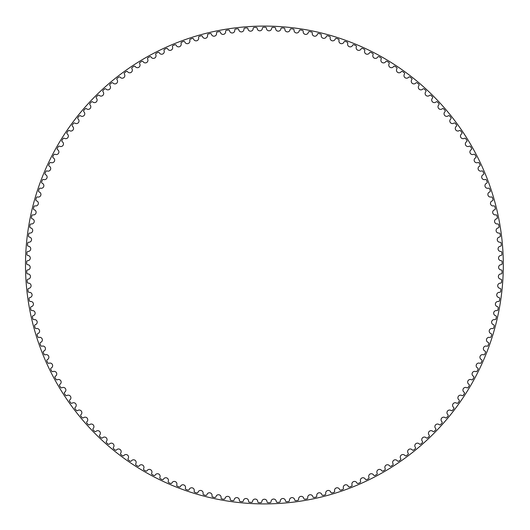 <?xml version="1.0" encoding="UTF-8"?>
<svg xmlns="http://www.w3.org/2000/svg" width="530" height="530" viewBox="0 0 530 530"><rect width="100%" height="100%" fill="white"/><g stroke="black" fill="none" stroke-linecap="round" stroke-linejoin="round"><path stroke-width="0.79" d="M262.41 28.242A2.623 2.623 0 0 1 259.839 30.82A2.623 2.623 0 0 1 257.169 28.348A0.98 0.98 0 0 0 256.156 27.421A237.718 237.718 0 0 0 254.108 27.5A0.98 0.98 0 0 0 253.174 28.501A2.623 2.623 0 0 1 250.703 31.177A2.623 2.623 0 0 1 247.941 28.812A0.98 0.98 0 0 0 246.894 27.924A237.718 237.718 0 0 0 244.847 28.083A0.98 0.98 0 0 0 243.952 29.123A2.623 2.623 0 0 1 241.587 31.893A2.623 2.623 0 0 1 238.738 29.634A0.98 0.98 0 0 0 237.659 28.792A237.718 237.718 0 0 0 235.618 29.031A0.98 0.98 0 0 0 234.763 30.097A2.623 2.623 0 0 1 232.511 32.959A2.623 2.623 0 0 1 229.569 30.813A0.98 0.98 0 0 0 228.463 30.011A237.718 237.718 0 0 0 226.436 30.329A0.98 0.98 0 0 0 225.621 31.436A2.623 2.623 0 0 1 223.481 34.377A2.623 2.623 0 0 1 220.46 32.35A0.98 0.98 0 0 0 219.321 31.595A237.718 237.718 0 0 0 217.307 31.992A0.98 0.98 0 0 0 216.538 33.125A2.623 2.623 0 0 1 214.518 36.153A2.623 2.623 0 0 1 211.417 34.238A0.98 0.98 0 0 0 210.244 33.529A237.718 237.718 0 0 0 208.257 34.006A0.98 0.98 0 0 0 207.528 35.172A2.623 2.623 0 0 1 205.627 38.273A2.623 2.623 0 0 1 202.453 36.484A0.98 0.98 0 0 0 201.254 35.821A237.718 237.718 0 0 0 199.287 36.371A0.98 0.98 0 0 0 198.604 37.564A2.623 2.623 0 0 1 196.822 40.737A2.623 2.623 0 0 1 193.589 39.074A0.98 0.98 0 0 0 192.364 38.458A237.718 237.718 0 0 0 190.416 39.087A0.98 0.98 0 0 0 189.78 40.306A2.623 2.623 0 0 1 188.123 43.546A2.623 2.623 0 0 1 184.824 42.009A0.98 0.98 0 0 0 183.579 41.439A237.718 237.718 0 0 0 181.657 42.148A0.98 0.98 0 0 0 181.075 43.387A2.623 2.623 0 0 1 179.544 46.693A2.623 2.623 0 0 1 176.185 45.288A0.98 0.98 0 0 0 174.92 44.765A237.718 237.718 0 0 0 173.025 45.547A0.98 0.98 0 0 0 172.489 46.806A2.623 2.623 0 0 1 171.091 50.164A2.623 2.623 0 0 1 167.679 48.892A0.98 0.98 0 0 0 166.393 48.422A237.718 237.718 0 0 0 164.532 49.277A0.98 0.98 0 0 0 164.048 50.562A2.623 2.623 0 0 1 162.783 53.974A2.623 2.623 0 0 1 159.325 52.834A0.98 0.98 0 0 0 158.019 52.417A237.718 237.718 0 0 0 156.191 53.338A0.98 0.98 0 0 0 155.754 54.636A2.623 2.623 0 0 1 154.621 58.095A2.623 2.623 0 0 1 151.123 57.094A0.98 0.98 0 0 0 149.804 56.73A237.718 237.718 0 0 0 148.016 57.724A0.98 0.98 0 0 0 147.631 59.035A2.623 2.623 0 0 1 146.638 62.54A2.623 2.623 0 0 1 143.1 61.672A0.98 0.98 0 0 0 141.768 61.354A237.718 237.718 0 0 0 140.019 62.421A0.98 0.98 0 0 0 139.681 63.752A2.623 2.623 0 0 1 138.827 67.29A2.623 2.623 0 0 1 135.256 66.561A0.98 0.98 0 0 0 133.918 66.296A237.718 237.718 0 0 0 132.208 67.429A0.98 0.98 0 0 0 131.924 68.767A2.623 2.623 0 0 1 131.208 72.338A2.623 2.623 0 0 1 127.617 71.749A0.98 0.98 0 0 0 126.259 71.537A237.718 237.718 0 0 0 124.596 72.736A0.98 0.98 0 0 0 124.371 74.087A2.623 2.623 0 0 1 123.795 77.678A2.623 2.623 0 0 1 120.177 77.234A0.98 0.98 0 0 0 118.819 77.075A237.718 237.718 0 0 0 117.203 78.341A0.98 0.98 0 0 0 117.031 79.699A2.623 2.623 0 0 1 116.593 83.309A2.623 2.623 0 0 1 112.963 83.005A0.98 0.98 0 0 0 111.598 82.899A237.718 237.718 0 0 0 110.035 84.224A0.98 0.98 0 0 0 109.909 85.588A2.623 2.623 0 0 1 109.617 89.212A2.623 2.623 0 0 1 105.98 89.053A0.98 0.98 0 0 0 104.609 89A237.718 237.718 0 0 0 103.098 90.385A0.98 0.98 0 0 0 103.032 91.75A2.623 2.623 0 0 1 102.873 95.387A2.623 2.623 0 0 1 99.236 95.367A0.98 0.98 0 0 0 97.864 95.367A237.718 237.718 0 0 0 96.407 96.811A0.98 0.98 0 0 0 96.394 98.182A2.623 2.623 0 0 1 96.38 101.82A2.623 2.623 0 0 1 92.743 101.939A0.98 0.98 0 0 0 91.372 101.999A237.718 237.718 0 0 0 89.974 103.496A0.98 0.98 0 0 0 90.014 104.861A2.623 2.623 0 0 1 90.14 108.498A2.623 2.623 0 0 1 86.509 108.763A0.98 0.98 0 0 0 85.145 108.869A237.718 237.718 0 0 0 83.806 110.425A0.98 0.98 0 0 0 83.899 111.79A2.623 2.623 0 0 1 84.164 115.421A2.623 2.623 0 0 1 80.547 115.825A0.98 0.98 0 0 0 79.189 115.984A237.718 237.718 0 0 0 77.91 117.587A0.98 0.98 0 0 0 78.056 118.945A2.623 2.623 0 0 1 78.466 122.562A2.623 2.623 0 0 1 74.869 123.106A0.98 0.98 0 0 0 73.518 123.324A237.718 237.718 0 0 0 72.305 124.974A0.98 0.98 0 0 0 72.497 126.332A2.623 2.623 0 0 1 73.054 129.929A2.623 2.623 0 0 1 69.476 130.612A0.98 0.98 0 0 0 68.132 130.877A237.718 237.718 0 0 0 66.985 132.579A0.98 0.98 0 0 0 67.237 133.924A2.623 2.623 0 0 1 67.926 137.495A2.623 2.623 0 0 1 64.382 138.317A0.98 0.98 0 0 0 63.05 138.641A237.718 237.718 0 0 0 61.97 140.377A0.98 0.98 0 0 0 62.275 141.715A2.623 2.623 0 0 1 63.103 145.26A2.623 2.623 0 0 1 59.592 146.22A0.98 0.98 0 0 0 58.273 146.591A237.718 237.718 0 0 0 57.26 148.374A0.98 0.98 0 0 0 57.618 149.698A2.623 2.623 0 0 1 58.585 153.203A2.623 2.623 0 0 1 55.113 154.303A0.98 0.98 0 0 0 53.808 154.727A237.718 237.718 0 0 0 52.867 156.542A0.98 0.98 0 0 0 53.272 157.854A2.623 2.623 0 0 1 54.378 161.319A2.623 2.623 0 0 1 50.953 162.551A0.98 0.98 0 0 0 49.668 163.028A237.718 237.718 0 0 0 48.8 164.883A0.98 0.98 0 0 0 49.257 166.168A2.623 2.623 0 0 1 50.496 169.593A2.623 2.623 0 0 1 47.117 170.958A0.98 0.98 0 0 0 45.852 171.481A237.718 237.718 0 0 0 45.057 173.37A0.98 0.98 0 0 0 45.56 174.642A2.623 2.623 0 0 1 46.931 178.014A2.623 2.623 0 0 1 43.619 179.504A0.98 0.98 0 0 0 42.373 180.081A237.718 237.718 0 0 0 41.645 181.995A0.98 0.98 0 0 0 42.201 183.248A2.623 2.623 0 0 1 43.705 186.56A2.623 2.623 0 0 1 40.446 188.19A0.98 0.98 0 0 0 39.227 188.806A237.718 237.718 0 0 0 38.577 190.754A0.98 0.98 0 0 0 39.18 191.979A2.623 2.623 0 0 1 40.817 195.232A2.623 2.623 0 0 1 37.623 196.981A0.98 0.98 0 0 0 36.424 197.65A237.718 237.718 0 0 0 35.854 199.618A0.98 0.98 0 0 0 36.504 200.824A2.623 2.623 0 0 1 38.259 204.01A2.623 2.623 0 0 1 35.139 205.885A0.98 0.98 0 0 0 33.973 206.594A237.718 237.718 0 0 0 33.476 208.588A0.98 0.98 0 0 0 34.178 209.761A2.623 2.623 0 0 1 36.053 212.881A2.623 2.623 0 0 1 33.012 214.875A0.98 0.98 0 0 0 31.866 215.631A237.718 237.718 0 0 0 31.449 217.638A0.98 0.98 0 0 0 32.197 218.791A2.623 2.623 0 0 1 34.198 221.831A2.623 2.623 0 0 1 31.23 223.938A0.98 0.98 0 0 0 30.117 224.74A237.718 237.718 0 0 0 29.779 226.76A0.98 0.98 0 0 0 30.568 227.88A2.623 2.623 0 0 1 32.688 230.841A2.623 2.623 0 0 1 29.806 233.067A0.98 0.98 0 0 0 28.726 233.915A237.718 237.718 0 0 0 28.468 235.949A0.98 0.98 0 0 0 29.302 237.036A2.623 2.623 0 0 1 31.528 239.911A2.623 2.623 0 0 1 28.739 242.243A0.98 0.98 0 0 0 27.692 243.131A237.718 237.718 0 0 0 27.514 245.171A0.98 0.98 0 0 0 28.388 246.231A2.623 2.623 0 0 1 30.727 249.014A2.623 2.623 0 0 1 28.03 251.458A0.98 0.98 0 0 0 27.023 252.386A237.718 237.718 0 0 0 26.924 254.433A0.98 0.98 0 0 0 27.832 255.453A2.623 2.623 0 0 1 30.283 258.143A2.623 2.623 0 0 1 27.679 260.694A0.98 0.98 0 0 0 26.712 261.654A237.718 237.718 0 0 0 26.692 263.708A0.98 0.98 0 0 0 27.639 264.689A2.623 2.623 0 0 1 30.197 267.286A2.623 2.623 0 0 1 27.692 269.929A0.98 0.98 0 0 0 26.758 270.929A237.718 237.718 0 0 0 26.818 272.983A0.98 0.98 0 0 0 27.812 273.924A2.623 2.623 0 0 1 30.462 276.421A2.623 2.623 0 0 1 28.063 279.164A0.98 0.98 0 0 0 27.176 280.198A237.718 237.718 0 0 0 27.315 282.245A0.98 0.98 0 0 0 28.342 283.152A2.623 2.623 0 0 1 31.084 285.537A2.623 2.623 0 0 1 28.799 288.373A0.98 0.98 0 0 0 27.944 289.446A237.718 237.718 0 0 0 28.163 291.48A0.98 0.98 0 0 0 29.229 292.348A2.623 2.623 0 0 1 32.065 294.627A2.623 2.623 0 0 1 29.892 297.549A0.98 0.98 0 0 0 29.077 298.648A237.718 237.718 0 0 0 29.382 300.682A0.98 0.98 0 0 0 30.475 301.504A2.623 2.623 0 0 1 33.397 303.67A2.623 2.623 0 0 1 31.336 306.671A0.98 0.98 0 0 0 30.574 307.811A237.718 237.718 0 0 0 30.952 309.825A0.98 0.98 0 0 0 32.078 310.6A2.623 2.623 0 0 1 35.079 312.654A2.623 2.623 0 0 1 33.138 315.734A0.98 0.98 0 0 0 32.423 316.9A237.718 237.718 0 0 0 32.873 318.894A0.98 0.98 0 0 0 34.033 319.63A2.623 2.623 0 0 1 37.113 321.564A2.623 2.623 0 0 1 35.298 324.718A0.98 0.98 0 0 0 34.622 325.91A237.718 237.718 0 0 0 35.152 327.891A0.98 0.98 0 0 0 36.338 328.58A2.623 2.623 0 0 1 39.498 330.389A2.623 2.623 0 0 1 37.802 333.615A0.98 0.98 0 0 0 37.173 334.827A237.718 237.718 0 0 0 37.782 336.782A0.98 0.98 0 0 0 38.995 337.431A2.623 2.623 0 0 1 42.221 339.114A2.623 2.623 0 0 1 40.651 342.4A0.98 0.98 0 0 0 40.068 343.639A237.718 237.718 0 0 0 40.757 345.573A0.98 0.98 0 0 0 41.989 346.169A2.623 2.623 0 0 1 45.282 347.726A2.623 2.623 0 0 1 43.844 351.072A0.98 0.98 0 0 0 43.308 352.337A237.718 237.718 0 0 0 44.069 354.239A0.98 0.98 0 0 0 45.328 354.782A2.623 2.623 0 0 1 48.674 356.213A2.623 2.623 0 0 1 47.369 359.612A0.98 0.98 0 0 0 46.885 360.897A237.718 237.718 0 0 0 47.72 362.765A0.98 0.98 0 0 0 48.998 363.262A2.623 2.623 0 0 1 52.397 364.56A2.623 2.623 0 0 1 51.224 368.005A0.98 0.98 0 0 0 50.794 369.311A237.718 237.718 0 0 0 51.702 371.146A0.98 0.98 0 0 0 52.993 371.596A2.623 2.623 0 0 1 56.445 372.756A2.623 2.623 0 0 1 55.405 376.247A0.98 0.98 0 0 0 55.027 377.565A237.718 237.718 0 0 0 56.001 379.361A0.98 0.98 0 0 0 57.313 379.758A2.623 2.623 0 0 1 60.804 380.792A2.623 2.623 0 0 1 59.903 384.316A0.98 0.98 0 0 0 59.579 385.648A237.718 237.718 0 0 0 60.625 387.41A0.98 0.98 0 0 0 61.95 387.755A2.623 2.623 0 0 1 65.475 388.642A2.623 2.623 0 0 1 64.713 392.207A0.98 0.98 0 0 0 64.441 393.545A237.718 237.718 0 0 0 65.554 395.267A0.98 0.98 0 0 0 66.893 395.559A2.623 2.623 0 0 1 70.45 396.314A2.623 2.623 0 0 1 69.834 399.898A0.98 0.98 0 0 0 69.609 401.25A237.718 237.718 0 0 0 70.788 402.926A0.98 0.98 0 0 0 72.14 403.164A2.623 2.623 0 0 1 75.724 403.781A2.623 2.623 0 0 1 75.24 407.391A0.98 0.98 0 0 0 75.074 408.749A237.718 237.718 0 0 0 76.32 410.372A0.98 0.98 0 0 0 77.671 410.565A2.623 2.623 0 0 1 81.282 411.035A2.623 2.623 0 0 1 80.944 414.659A0.98 0.98 0 0 0 80.825 416.024A237.718 237.718 0 0 0 82.13 417.6A0.98 0.98 0 0 0 83.495 417.739A2.623 2.623 0 0 1 87.119 418.071A2.623 2.623 0 0 1 86.92 421.701A0.98 0.98 0 0 0 86.854 423.072A237.718 237.718 0 0 0 88.225 424.596A0.98 0.98 0 0 0 89.59 424.676A2.623 2.623 0 0 1 93.227 424.868A2.623 2.623 0 0 1 93.167 428.512A0.98 0.98 0 0 0 93.161 429.876A237.718 237.718 0 0 0 94.585 431.347A0.98 0.98 0 0 0 95.957 431.38A2.623 2.623 0 0 1 99.594 431.427A2.623 2.623 0 0 1 99.68 435.064A0.98 0.98 0 0 0 99.719 436.435A237.718 237.718 0 0 0 101.203 437.846A0.98 0.98 0 0 0 102.575 437.826A2.623 2.623 0 0 1 106.212 437.734A2.623 2.623 0 0 1 106.437 441.364A0.98 0.98 0 0 0 106.537 442.729A237.718 237.718 0 0 0 108.074 444.087A0.98 0.98 0 0 0 109.438 444.007A2.623 2.623 0 0 1 113.076 443.769A2.623 2.623 0 0 1 113.44 447.393A0.98 0.98 0 0 0 113.592 448.751A237.718 237.718 0 0 0 115.182 450.05A0.98 0.98 0 0 0 116.54 449.917A2.623 2.623 0 0 1 120.164 449.539A2.623 2.623 0 0 1 120.674 453.143A0.98 0.98 0 0 0 120.873 454.495A237.718 237.718 0 0 0 122.516 455.727A0.98 0.98 0 0 0 123.868 455.542A2.623 2.623 0 0 1 127.472 455.025A2.623 2.623 0 0 1 128.121 458.609A0.98 0.98 0 0 0 128.379 459.954A237.718 237.718 0 0 0 130.062 461.12A0.98 0.98 0 0 0 131.413 460.881A2.623 2.623 0 0 1 134.991 460.225A2.623 2.623 0 0 1 135.779 463.776A0.98 0.98 0 0 0 136.084 465.115A237.718 237.718 0 0 0 137.82 466.214A0.98 0.98 0 0 0 139.158 465.923A2.623 2.623 0 0 1 142.709 465.128A2.623 2.623 0 0 1 143.637 468.646A0.98 0.98 0 0 0 143.994 469.964A237.718 237.718 0 0 0 145.763 470.998A0.98 0.98 0 0 0 147.088 470.653A2.623 2.623 0 0 1 150.606 469.719A2.623 2.623 0 0 1 151.673 473.204A0.98 0.98 0 0 0 152.083 474.509A237.718 237.718 0 0 0 153.892 475.47A0.98 0.98 0 0 0 155.204 475.079A2.623 2.623 0 0 1 158.682 474.005A2.623 2.623 0 0 1 159.881 477.444A0.98 0.98 0 0 0 160.338 478.729A237.718 237.718 0 0 0 162.187 479.624A0.98 0.98 0 0 0 163.485 479.18A2.623 2.623 0 0 1 166.917 477.974A2.623 2.623 0 0 1 168.249 481.359A0.98 0.98 0 0 0 168.759 482.631A237.718 237.718 0 0 0 170.64 483.446A0.98 0.98 0 0 0 171.919 482.949A2.623 2.623 0 0 1 175.298 481.611A2.623 2.623 0 0 1 176.762 484.943A0.98 0.98 0 0 0 177.325 486.195A237.718 237.718 0 0 0 179.233 486.938A0.98 0.98 0 0 0 180.492 486.394A2.623 2.623 0 0 1 183.817 484.923A2.623 2.623 0 0 1 185.414 488.196A0.98 0.98 0 0 0 186.017 489.422A237.718 237.718 0 0 0 187.958 490.091A0.98 0.98 0 0 0 189.19 489.501A2.623 2.623 0 0 1 192.463 487.898A2.623 2.623 0 0 1 194.179 491.111A0.98 0.98 0 0 0 194.835 492.31A237.718 237.718 0 0 0 196.796 492.907A0.98 0.98 0 0 0 198.008 492.264A2.623 2.623 0 0 1 201.215 490.535A2.623 2.623 0 0 1 203.056 493.675A0.98 0.98 0 0 0 203.758 494.854A237.718 237.718 0 0 0 205.739 495.365A0.98 0.98 0 0 0 206.925 494.682A2.623 2.623 0 0 1 210.059 492.834A2.623 2.623 0 0 1 212.026 495.894A0.98 0.98 0 0 0 212.769 497.047A237.718 237.718 0 0 0 214.776 497.478A0.98 0.98 0 0 0 215.929 496.749A2.623 2.623 0 0 1 218.989 494.781A2.623 2.623 0 0 1 221.07 497.763A0.98 0.98 0 0 0 221.865 498.882A237.718 237.718 0 0 0 223.885 499.24A0.98 0.98 0 0 0 225.011 498.465A2.623 2.623 0 0 1 227.993 496.378A2.623 2.623 0 0 1 230.186 499.28A0.98 0.98 0 0 0 231.02 500.366A237.718 237.718 0 0 0 233.054 500.645A0.98 0.98 0 0 0 234.147 499.823A2.623 2.623 0 0 1 237.049 497.624A2.623 2.623 0 0 1 239.355 500.433A0.98 0.98 0 0 0 240.229 501.486A237.718 237.718 0 0 0 242.27 501.685A0.98 0.98 0 0 0 243.336 500.824A2.623 2.623 0 0 1 246.145 498.511A2.623 2.623 0 0 1 248.557 501.234A0.98 0.98 0 0 0 249.478 502.248A237.718 237.718 0 0 0 251.518 502.374A0.98 0.98 0 0 0 252.552 501.466A2.623 2.623 0 0 1 255.268 499.048A2.623 2.623 0 0 1 257.785 501.671A0.98 0.98 0 0 0 258.746 502.652A237.718 237.718 0 0 0 260.793 502.692A0.98 0.98 0 0 0 261.787 501.751A2.623 2.623 0 0 1 264.404 499.227A2.623 2.623 0 0 1 267.027 501.751A0.98 0.98 0 0 0 268.021 502.692A237.718 237.718 0 0 0 270.068 502.652A0.98 0.98 0 0 0 271.022 501.671A2.623 2.623 0 0 1 273.546 499.048A2.623 2.623 0 0 1 276.262 501.466A0.98 0.98 0 0 0 277.289 502.374A237.718 237.718 0 0 0 279.337 502.248A0.98 0.98 0 0 0 280.251 501.234A2.623 2.623 0 0 1 282.669 498.511A2.623 2.623 0 0 1 285.478 500.824A0.98 0.98 0 0 0 286.544 501.685A237.718 237.718 0 0 0 288.585 501.486A0.98 0.98 0 0 0 289.459 500.433A2.623 2.623 0 0 1 291.765 497.624A2.623 2.623 0 0 1 294.667 499.823A0.98 0.98 0 0 0 295.76 500.645A237.718 237.718 0 0 0 297.794 500.366A0.98 0.98 0 0 0 298.622 499.28A2.623 2.623 0 0 1 300.821 496.378A2.623 2.623 0 0 1 303.803 498.465A0.98 0.98 0 0 0 304.929 499.24A237.718 237.718 0 0 0 306.95 498.882A0.98 0.98 0 0 0 307.738 497.763A2.623 2.623 0 0 1 309.818 494.781A2.623 2.623 0 0 1 312.879 496.749A0.98 0.98 0 0 0 314.038 497.478A237.718 237.718 0 0 0 316.039 497.047A0.98 0.98 0 0 0 316.788 495.894A2.623 2.623 0 0 1 318.749 492.834A2.623 2.623 0 0 1 321.889 494.682A0.98 0.98 0 0 0 323.068 495.365A237.718 237.718 0 0 0 325.056 494.854A0.98 0.98 0 0 0 325.758 493.675A2.623 2.623 0 0 1 327.6 490.535A2.623 2.623 0 0 1 330.806 492.264A0.98 0.98 0 0 0 332.012 492.907A237.718 237.718 0 0 0 333.979 492.31A0.98 0.98 0 0 0 334.635 491.111A2.623 2.623 0 0 1 336.351 487.898A2.623 2.623 0 0 1 339.617 489.501A0.98 0.98 0 0 0 340.856 490.091A237.718 237.718 0 0 0 342.791 489.422A0.98 0.98 0 0 0 343.4 488.196A2.623 2.623 0 0 1 344.99 484.923A2.623 2.623 0 0 1 348.323 486.394A0.98 0.98 0 0 0 349.581 486.938A237.718 237.718 0 0 0 351.489 486.195A0.98 0.98 0 0 0 352.046 484.943A2.623 2.623 0 0 1 353.51 481.611A2.623 2.623 0 0 1 356.895 482.949A0.98 0.98 0 0 0 358.174 483.446A237.718 237.718 0 0 0 360.055 482.631A0.98 0.98 0 0 0 360.566 481.359A2.623 2.623 0 0 1 361.897 477.974A2.623 2.623 0 0 1 365.329 479.18A0.98 0.98 0 0 0 366.627 479.624A237.718 237.718 0 0 0 368.469 478.729A0.98 0.98 0 0 0 368.933 477.444A2.623 2.623 0 0 1 370.132 474.005A2.623 2.623 0 0 1 373.61 475.079A0.98 0.98 0 0 0 374.922 475.47A237.718 237.718 0 0 0 376.731 474.509A0.98 0.98 0 0 0 377.141 473.204A2.623 2.623 0 0 1 378.201 469.719A2.623 2.623 0 0 1 381.719 470.653A0.98 0.98 0 0 0 383.051 470.998A237.718 237.718 0 0 0 384.82 469.964A0.98 0.98 0 0 0 385.177 468.646A2.623 2.623 0 0 1 386.105 465.128A2.623 2.623 0 0 1 389.656 465.923A0.98 0.98 0 0 0 390.994 466.214A237.718 237.718 0 0 0 392.723 465.115A0.98 0.98 0 0 0 393.035 463.776A2.623 2.623 0 0 1 393.823 460.225A2.623 2.623 0 0 1 397.401 460.881A0.98 0.98 0 0 0 398.752 461.12A237.718 237.718 0 0 0 400.435 459.954A0.98 0.98 0 0 0 400.687 458.609A2.623 2.623 0 0 1 401.336 455.025A2.623 2.623 0 0 1 404.94 455.542A0.98 0.98 0 0 0 406.298 455.727A237.718 237.718 0 0 0 407.941 454.495A0.98 0.98 0 0 0 408.14 453.143A2.623 2.623 0 0 1 408.65 449.539A2.623 2.623 0 0 1 412.267 449.917A0.98 0.98 0 0 0 413.632 450.05A237.718 237.718 0 0 0 415.222 448.751A0.98 0.98 0 0 0 415.368 447.393A2.623 2.623 0 0 1 415.739 443.769A2.623 2.623 0 0 1 419.369 444.007A0.98 0.98 0 0 0 420.74 444.087A237.718 237.718 0 0 0 422.277 442.729A0.98 0.98 0 0 0 422.37 441.364A2.623 2.623 0 0 1 422.595 437.734A2.623 2.623 0 0 1 426.239 437.826A0.98 0.98 0 0 0 427.604 437.846A237.718 237.718 0 0 0 429.088 436.435A0.98 0.98 0 0 0 429.134 435.064A2.623 2.623 0 0 1 429.22 431.427A2.623 2.623 0 0 1 432.858 431.38A0.98 0.98 0 0 0 434.229 431.347A237.718 237.718 0 0 0 435.653 429.876A0.98 0.98 0 0 0 435.64 428.512A2.623 2.623 0 0 1 435.587 424.868A2.623 2.623 0 0 1 439.218 424.676A0.98 0.98 0 0 0 440.589 424.596A237.718 237.718 0 0 0 441.954 423.072A0.98 0.98 0 0 0 441.894 421.701A2.623 2.623 0 0 1 441.695 418.071A2.623 2.623 0 0 1 445.319 417.739A0.98 0.98 0 0 0 446.677 417.6A237.718 237.718 0 0 0 447.989 416.024A0.98 0.98 0 0 0 447.87 414.659A2.623 2.623 0 0 1 447.532 411.035A2.623 2.623 0 0 1 451.136 410.565A0.98 0.98 0 0 0 452.494 410.372A237.718 237.718 0 0 0 453.74 408.749A0.98 0.98 0 0 0 453.567 407.391A2.623 2.623 0 0 1 453.09 403.781A2.623 2.623 0 0 1 456.675 403.164A0.98 0.98 0 0 0 458.026 402.926A237.718 237.718 0 0 0 459.205 401.25A0.98 0.98 0 0 0 458.98 399.898A2.623 2.623 0 0 1 458.357 396.314A2.623 2.623 0 0 1 461.921 395.559A0.98 0.98 0 0 0 463.26 395.267A237.718 237.718 0 0 0 464.373 393.545A0.98 0.98 0 0 0 464.094 392.207A2.623 2.623 0 0 1 463.333 388.642A2.623 2.623 0 0 1 466.864 387.755A0.98 0.98 0 0 0 468.189 387.41A237.718 237.718 0 0 0 469.235 385.648A0.98 0.98 0 0 0 468.911 384.316A2.623 2.623 0 0 1 468.01 380.792A2.623 2.623 0 0 1 471.501 379.758A0.98 0.98 0 0 0 472.806 379.361A237.718 237.718 0 0 0 473.787 377.565A0.98 0.98 0 0 0 473.409 376.247A2.623 2.623 0 0 1 472.369 372.756A2.623 2.623 0 0 1 475.821 371.596A0.98 0.98 0 0 0 477.113 371.146A237.718 237.718 0 0 0 478.02 369.311A0.98 0.98 0 0 0 477.59 368.005A2.623 2.623 0 0 1 476.417 364.56A2.623 2.623 0 0 1 479.816 363.262A0.98 0.98 0 0 0 481.094 362.765A237.718 237.718 0 0 0 481.929 360.897A0.98 0.98 0 0 0 481.445 359.612A2.623 2.623 0 0 1 480.14 356.213A2.623 2.623 0 0 1 483.486 354.782A0.98 0.98 0 0 0 484.745 354.239A237.718 237.718 0 0 0 485.5 352.337A0.98 0.98 0 0 0 484.97 351.072A2.623 2.623 0 0 1 483.532 347.726A2.623 2.623 0 0 1 486.825 346.169A0.98 0.98 0 0 0 488.057 345.573A237.718 237.718 0 0 0 488.74 343.639A0.98 0.98 0 0 0 488.163 342.4A2.623 2.623 0 0 1 486.593 339.114A2.623 2.623 0 0 1 489.819 337.431A0.98 0.98 0 0 0 491.032 336.782A237.718 237.718 0 0 0 491.641 334.827A0.98 0.98 0 0 0 491.012 333.615A2.623 2.623 0 0 1 489.316 330.389A2.623 2.623 0 0 1 492.476 328.58A0.98 0.98 0 0 0 493.655 327.891A237.718 237.718 0 0 0 494.192 325.91A0.98 0.98 0 0 0 493.516 324.718A2.623 2.623 0 0 1 491.694 321.564A2.623 2.623 0 0 1 494.781 319.63A0.98 0.98 0 0 0 495.934 318.894A237.718 237.718 0 0 0 496.391 316.9A0.98 0.98 0 0 0 495.669 315.734A2.623 2.623 0 0 1 493.728 312.654A2.623 2.623 0 0 1 496.736 310.6A0.98 0.98 0 0 0 497.862 309.825A237.718 237.718 0 0 0 498.24 307.811A0.98 0.98 0 0 0 497.471 306.671A2.623 2.623 0 0 1 495.417 303.67A2.623 2.623 0 0 1 498.339 301.504A0.98 0.98 0 0 0 499.432 300.682A237.718 237.718 0 0 0 499.73 298.648A0.98 0.98 0 0 0 498.922 297.549A2.623 2.623 0 0 1 496.749 294.627A2.623 2.623 0 0 1 499.585 292.348A0.98 0.98 0 0 0 500.645 291.48A237.718 237.718 0 0 0 500.863 289.446A0.98 0.98 0 0 0 500.015 288.373A2.623 2.623 0 0 1 497.73 285.537A2.623 2.623 0 0 1 500.472 283.152A0.98 0.98 0 0 0 501.499 282.245A237.718 237.718 0 0 0 501.638 280.198A0.98 0.98 0 0 0 500.744 279.164A2.623 2.623 0 0 1 498.352 276.421A2.623 2.623 0 0 1 501.002 273.924A0.98 0.98 0 0 0 501.99 272.983A237.718 237.718 0 0 0 502.049 270.929A0.98 0.98 0 0 0 501.122 269.929A2.623 2.623 0 0 1 498.617 267.286A2.623 2.623 0 0 1 501.168 264.689A0.98 0.98 0 0 0 502.122 263.708A237.718 237.718 0 0 0 502.102 261.654A0.98 0.98 0 0 0 501.128 260.694A2.623 2.623 0 0 1 498.531 258.143A2.623 2.623 0 0 1 500.976 255.453A0.98 0.98 0 0 0 501.89 254.433A237.718 237.718 0 0 0 501.791 252.386A0.98 0.98 0 0 0 500.784 251.458A2.623 2.623 0 0 1 498.081 249.014A2.623 2.623 0 0 1 500.426 246.231A0.98 0.98 0 0 0 501.3 245.171A237.718 237.718 0 0 0 501.122 243.131A0.98 0.98 0 0 0 500.075 242.243A2.623 2.623 0 0 1 497.279 239.911A2.623 2.623 0 0 1 499.512 237.036A0.98 0.98 0 0 0 500.346 235.949A237.718 237.718 0 0 0 500.088 233.915A0.98 0.98 0 0 0 499.008 233.067A2.623 2.623 0 0 1 496.126 230.841A2.623 2.623 0 0 1 498.24 227.88A0.98 0.98 0 0 0 499.028 226.76A237.718 237.718 0 0 0 498.69 224.74A0.98 0.98 0 0 0 497.584 223.938A2.623 2.623 0 0 1 494.616 221.831A2.623 2.623 0 0 1 496.617 218.791A0.98 0.98 0 0 0 497.359 217.638A237.718 237.718 0 0 0 496.941 215.631A0.98 0.98 0 0 0 495.802 214.875A2.623 2.623 0 0 1 492.754 212.881A2.623 2.623 0 0 1 494.636 209.761A0.98 0.98 0 0 0 495.338 208.588A237.718 237.718 0 0 0 494.841 206.594A0.98 0.98 0 0 0 493.668 205.885A2.623 2.623 0 0 1 490.548 204.01A2.623 2.623 0 0 1 492.304 200.824A0.98 0.98 0 0 0 492.96 199.618A237.718 237.718 0 0 0 492.383 197.65A0.98 0.98 0 0 0 491.191 196.981A2.623 2.623 0 0 1 487.998 195.232A2.623 2.623 0 0 1 489.627 191.979A0.98 0.98 0 0 0 490.23 190.754A237.718 237.718 0 0 0 489.587 188.806A0.98 0.98 0 0 0 488.362 188.19A2.623 2.623 0 0 1 485.109 186.56A2.623 2.623 0 0 1 486.606 183.248A0.98 0.98 0 0 0 487.163 181.995A237.718 237.718 0 0 0 486.441 180.081A0.98 0.98 0 0 0 485.195 179.504A2.623 2.623 0 0 1 481.876 178.014A2.623 2.623 0 0 1 483.247 174.642A0.98 0.98 0 0 0 483.757 173.37A237.718 237.718 0 0 0 482.956 171.481A0.98 0.98 0 0 0 481.69 170.958A2.623 2.623 0 0 1 478.318 169.593A2.623 2.623 0 0 1 479.557 166.168A0.98 0.98 0 0 0 480.014 164.883A237.718 237.718 0 0 0 479.14 163.028A0.98 0.98 0 0 0 477.861 162.551A2.623 2.623 0 0 1 474.436 161.319A2.623 2.623 0 0 1 475.536 157.854A0.98 0.98 0 0 0 475.947 156.542A237.718 237.718 0 0 0 474.999 154.727A0.98 0.98 0 0 0 473.701 154.303A2.623 2.623 0 0 1 470.229 153.203A2.623 2.623 0 0 1 471.197 149.698A0.98 0.98 0 0 0 471.554 148.374A237.718 237.718 0 0 0 470.541 146.591A0.98 0.98 0 0 0 469.222 146.22A2.623 2.623 0 0 1 465.711 145.26A2.623 2.623 0 0 1 466.539 141.715A0.98 0.98 0 0 0 466.844 140.377A237.718 237.718 0 0 0 465.764 138.641A0.98 0.98 0 0 0 464.432 138.317A2.623 2.623 0 0 1 460.881 137.495A2.623 2.623 0 0 1 461.577 133.924A0.98 0.98 0 0 0 461.829 132.579A237.718 237.718 0 0 0 460.676 130.877A0.98 0.98 0 0 0 459.338 130.612A2.623 2.623 0 0 1 455.76 129.929A2.623 2.623 0 0 1 456.31 126.332A0.98 0.98 0 0 0 456.509 124.974A237.718 237.718 0 0 0 455.296 123.324A0.98 0.98 0 0 0 453.945 123.106A2.623 2.623 0 0 1 450.341 122.562A2.623 2.623 0 0 1 450.758 118.945A0.98 0.98 0 0 0 450.897 117.587A237.718 237.718 0 0 0 449.625 115.984A0.98 0.98 0 0 0 448.261 115.825A2.623 2.623 0 0 1 444.643 115.421A2.623 2.623 0 0 1 444.915 111.79A0.98 0.98 0 0 0 445.008 110.425A237.718 237.718 0 0 0 443.67 108.869A0.98 0.98 0 0 0 442.305 108.763A2.623 2.623 0 0 1 438.674 108.498A2.623 2.623 0 0 1 438.8 104.861A0.98 0.98 0 0 0 438.84 103.496A237.718 237.718 0 0 0 437.442 101.999A0.98 0.98 0 0 0 436.071 101.939A2.623 2.623 0 0 1 432.434 101.82A2.623 2.623 0 0 1 432.42 98.182A0.98 0.98 0 0 0 432.407 96.811A237.718 237.718 0 0 0 430.95 95.367A0.98 0.98 0 0 0 429.578 95.367A2.623 2.623 0 0 1 425.941 95.387A2.623 2.623 0 0 1 425.782 91.75A0.98 0.98 0 0 0 425.716 90.385A237.718 237.718 0 0 0 424.205 89A0.98 0.98 0 0 0 422.834 89.053A2.623 2.623 0 0 1 419.197 89.212A2.623 2.623 0 0 1 418.899 85.588A0.98 0.98 0 0 0 418.779 84.224A237.718 237.718 0 0 0 417.216 82.899A0.98 0.98 0 0 0 415.851 83.005A2.623 2.623 0 0 1 412.221 83.309A2.623 2.623 0 0 1 411.783 79.699A0.98 0.98 0 0 0 411.605 78.341A237.718 237.718 0 0 0 409.995 77.075A0.98 0.98 0 0 0 408.63 77.234A2.623 2.623 0 0 1 405.019 77.678A2.623 2.623 0 0 1 404.443 74.087A0.98 0.98 0 0 0 404.211 72.736A237.718 237.718 0 0 0 402.548 71.537A0.98 0.98 0 0 0 401.197 71.749A2.623 2.623 0 0 1 397.606 72.338A2.623 2.623 0 0 1 396.884 68.767A0.98 0.98 0 0 0 396.606 67.429A237.718 237.718 0 0 0 394.896 66.296A0.98 0.98 0 0 0 393.551 66.561A2.623 2.623 0 0 1 389.987 67.29A2.623 2.623 0 0 1 389.126 63.752A0.98 0.98 0 0 0 388.795 62.421A237.718 237.718 0 0 0 387.046 61.354A0.98 0.98 0 0 0 385.714 61.672A2.623 2.623 0 0 1 382.176 62.54A2.623 2.623 0 0 1 381.183 59.035A0.98 0.98 0 0 0 380.798 57.724A237.718 237.718 0 0 0 379.01 56.73A0.98 0.98 0 0 0 377.685 57.094A2.623 2.623 0 0 1 374.187 58.095A2.623 2.623 0 0 1 373.06 54.636A0.98 0.98 0 0 0 372.623 53.338A237.718 237.718 0 0 0 370.795 52.417A0.98 0.98 0 0 0 369.49 52.834A2.623 2.623 0 0 1 366.031 53.974A2.623 2.623 0 0 1 364.766 50.562A0.98 0.98 0 0 0 364.282 49.277A237.718 237.718 0 0 0 362.421 48.422A0.98 0.98 0 0 0 361.129 48.892A2.623 2.623 0 0 1 357.724 50.164A2.623 2.623 0 0 1 356.326 46.806A0.98 0.98 0 0 0 355.789 45.547A237.718 237.718 0 0 0 353.894 44.765A0.98 0.98 0 0 0 352.629 45.288A2.623 2.623 0 0 1 349.27 46.693A2.623 2.623 0 0 1 347.74 43.387A0.98 0.98 0 0 0 347.157 42.148A237.718 237.718 0 0 0 345.235 41.439A0.98 0.98 0 0 0 343.983 42.009A2.623 2.623 0 0 1 340.684 43.546A2.623 2.623 0 0 1 339.028 40.306A0.98 0.98 0 0 0 338.398 39.087A237.718 237.718 0 0 0 336.451 38.458A0.98 0.98 0 0 0 335.225 39.074A2.623 2.623 0 0 1 331.985 40.737A2.623 2.623 0 0 1 330.21 37.564A0.98 0.98 0 0 0 329.527 36.371A237.718 237.718 0 0 0 327.553 35.821A0.98 0.98 0 0 0 326.354 36.484A2.623 2.623 0 0 1 323.187 38.273A2.623 2.623 0 0 1 321.286 35.172A0.98 0.98 0 0 0 320.557 34.006A237.718 237.718 0 0 0 318.563 33.529A0.98 0.98 0 0 0 317.397 34.238A2.623 2.623 0 0 1 314.297 36.153A2.623 2.623 0 0 1 312.276 33.125A0.98 0.98 0 0 0 311.501 31.992A237.718 237.718 0 0 0 309.493 31.595A0.98 0.98 0 0 0 308.347 32.35A2.623 2.623 0 0 1 305.326 34.377A2.623 2.623 0 0 1 303.186 31.436A0.98 0.98 0 0 0 302.378 30.329A237.718 237.718 0 0 0 300.351 30.011A0.98 0.98 0 0 0 299.238 30.813A2.623 2.623 0 0 1 296.296 32.959A2.623 2.623 0 0 1 294.051 30.097A0.98 0.98 0 0 0 293.189 29.031A237.718 237.718 0 0 0 291.156 28.792A0.98 0.98 0 0 0 290.076 29.634A2.623 2.623 0 0 1 287.22 31.893A2.623 2.623 0 0 1 284.862 29.123A0.98 0.98 0 0 0 283.961 28.083A237.718 237.718 0 0 0 281.92 27.924A0.98 0.98 0 0 0 280.873 28.812A2.623 2.623 0 0 1 278.111 31.177A2.623 2.623 0 0 1 275.64 28.501A0.98 0.98 0 0 0 274.706 27.5A237.718 237.718 0 0 0 272.659 27.421A0.98 0.98 0 0 0 271.645 28.348A2.623 2.623 0 0 1 268.975 30.82A2.623 2.623 0 0 1 266.404 28.242A0.98 0.98 0 0 0 265.431 27.282A237.718 237.718 0 0 0 263.383 27.282A0.98 0.98 0 0 0 262.41 28.242M503.308 265A238.904 238.904 0 0 0 144.955 58.101A238.904 238.904 0 0 0 144.955 471.899A238.904 238.904 0 0 0 503.308 265A238.904 238.904 0 0 1 144.955 471.899A238.904 238.904 0 0 1 144.955 58.101A238.904 238.904 0 0 1 503.308 265"/></g></svg>
